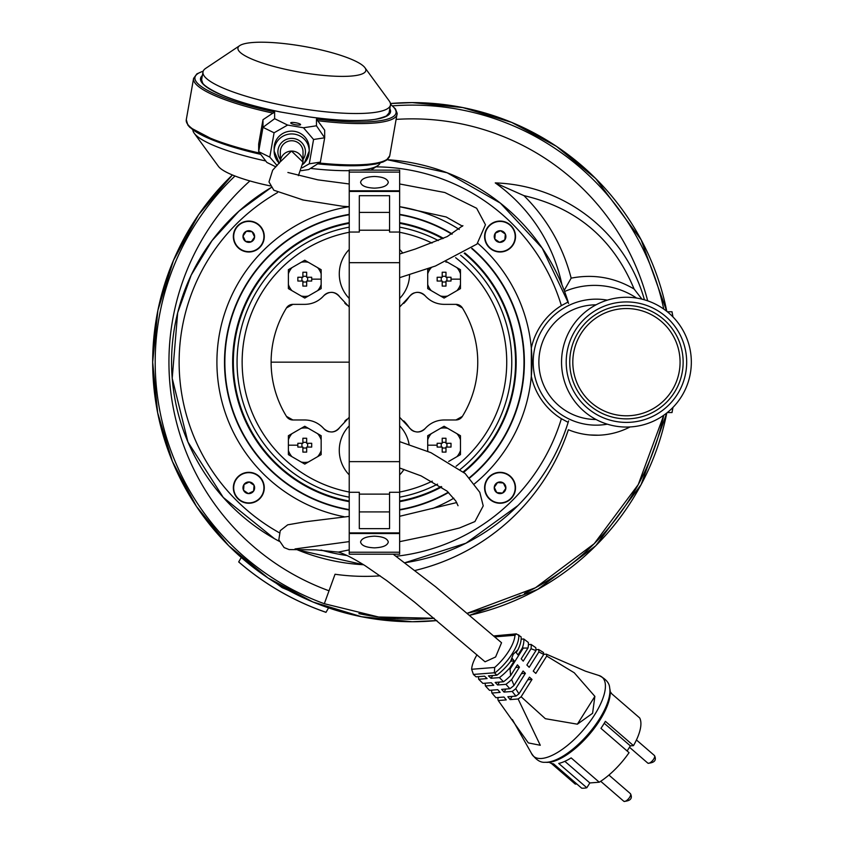 <?xml version="1.0" encoding="UTF-8"?>
<svg xmlns="http://www.w3.org/2000/svg" width="844" height="844" viewBox="0 0 844 844"><rect width="100%" height="100%" fill="white"/><g stroke="black" fill="none" stroke-linecap="round" stroke-linejoin="round"><path stroke-width="1.27" d="M152.669 362.16A259.572 259.572 0 0 0 436.897 620.562L412.231 621.733L361.591 616.742L312.902 601.972L268.023 577.992L228.692 545.709L196.409 506.368L172.429 461.499L157.659 412.8L152.669 362.16A259.572 259.572 0 0 1 232.427 174.961L198.646 214.671L173.463 260.395L157.891 310.286L152.669 362.16M469.675 615.297A259.572 259.572 0 0 0 666.781 413.001L641.102 484.614L595.78 545.709L537.649 589.428L469.675 615.297M666.781 311.331A259.572 259.572 0 0 0 390.424 103.517L412.231 102.599L462.871 107.589L511.569 122.359L556.439 146.339L595.78 178.622L641.102 239.717L666.781 311.331M155.19 362.16A257.051 257.051 0 0 1 235.001 175.995A257.051 257.051 0 0 0 324.318 603.713L378.629 617.006L434.175 618.272A257.051 257.051 0 0 1 396.617 618.736M392.587 105.869A257.051 257.051 0 0 1 663.743 309.062A257.051 257.051 0 0 0 392.587 105.869M520.136 595.474A257.051 257.051 0 0 1 467.281 613.25L535.486 587.73L594.229 543.684L638.275 484.551L663.743 415.269A257.051 257.051 0 0 1 649.616 460.761M649.405 461.267A257.051 257.051 0 0 1 524.451 593.427M395.741 618.684A257.051 257.051 0 0 1 358.879 613.62M419.626 569.32L415.111 570.449A214.207 214.207 0 0 0 568.381 429.744L565.881 436.844M495.903 531.804L490.786 535.634M249.908 180.932A243.304 243.304 0 0 0 329.023 590.789L335.047 574.247A214.207 214.207 0 0 0 380.159 575.84L377.384 576.019M584.09 434.238L584.86 434.365M589.734 434.955L598.523 435.209M613.166 433.246L613.883 433.077M329.023 590.789L324.318 603.713M647.686 300.844A243.304 243.304 0 0 0 396.184 119.394M568.381 429.744A73.08 73.08 0 0 0 630.004 426.958M672.911 407.462A264.605 263.159 90 0 1 671.972 412.568L667.319 412.568M667.319 311.763L672.024 311.763L667.319 311.763M238.694 561.946C264.583 584.312 293.68 601.107 325.984 612.354L326.016 612.311A264.605 263.159 -150 0 1 238.715 561.904L241.268 557.483M326.016 612.311L328.569 607.88M289.081 590.6L282.307 587.709A264.605 263.159 -150 0 1 281.875 587.456L282.234 586.833M275.977 583.035L281.875 587.456M282.666 587.086L282.307 587.709M607.321 300.147A63.005 63.005 0 0 0 533.197 362.16A63.005 63.005 0 0 0 607.321 424.173M596.043 419.5A57.329 57.329 0 0 1 538.873 362.16A57.329 57.329 0 0 1 596.043 304.832M572.812 362.16A53.626 53.626 -90 0 1 626.438 308.535A53.626 53.626 -90 0 1 680.074 362.16A53.626 53.626 -90 0 1 626.438 415.797A53.626 53.626 -90 0 1 572.812 362.16M691.331 362.16A64.893 64.893 -90 0 1 626.438 427.053A64.893 64.893 -90 0 1 561.545 362.16A64.893 64.893 -90 0 1 626.438 297.267A64.893 64.893 -90 0 1 691.331 362.16M686.678 362.16A60.23 60.23 -90 0 1 626.438 422.401A60.23 60.23 -90 0 1 566.208 362.16A60.23 60.23 -90 0 1 626.438 301.93A60.23 60.23 -90 0 1 686.678 362.16M569.742 362.16A56.706 56.706 -90 0 1 626.438 305.465A56.706 56.706 -90 0 1 683.144 362.16A56.706 56.706 -90 0 1 626.438 418.867A56.706 56.706 -90 0 1 569.742 362.16A56.706 56.706 -90 0 1 626.438 305.465A56.706 56.706 -90 0 1 683.144 362.16A56.706 56.706 -90 0 1 626.438 418.867A56.706 56.706 -90 0 1 569.742 362.16M644.436 299.82A160.529 160.529 0 0 0 495.249 182.905L523.945 195.639C576.631 207.877 613.356 239.01 634.097 289.017L641.957 299.156M495.249 182.905A167.207 167.207 0 0 1 561.946 284.723M564.193 290.42L571.166 278.151C593.49 273.836 614.464 277.454 634.097 289.017M523.945 195.639C547.155 218.87 562.895 246.374 571.166 278.151M564.594 291.496A76.234 76.234 0 0 1 636.629 298.08M349.237 214.355A149.947 149.947 0 0 0 349.226 509.976M399.634 509.976A149.947 149.947 0 0 0 448.575 492.495M469.665 477.989A149.947 149.947 0 0 0 471.986 248.294M452.247 233.988A149.947 149.947 0 0 0 399.634 214.355M568.613 420.892C558.675 453.312 541.764 481.544 517.878 505.609L465.972 543.198L404.951 562.726A202.866 202.866 0 0 0 568.16 422.359L561.376 418.708A66.402 66.402 0 0 1 531.309 376.245L531.309 348.076A66.402 66.402 0 0 1 561.376 305.623L568.16 301.973A202.866 202.866 0 0 0 387.153 159.695M271.283 187.484A202.866 202.866 0 0 0 279.237 541.31L274.406 538.651L223.249 497.432L187.948 442.034L172.208 378.26L177.662 312.786L191.208 275.081L211.928 240.74L238.968 211.158L271.283 187.484M297.542 549.887A202.866 202.866 0 0 0 363.616 564.741L297.531 549.898M510.989 498.72A15.456 15.456 0 0 0 510.989 476.86A15.456 15.456 0 0 0 489.13 476.86A15.456 15.456 0 0 0 489.13 498.72A15.456 15.456 0 0 0 510.989 498.72M237.871 498.72A15.456 15.456 0 0 0 259.741 498.72A15.456 15.456 0 0 0 259.741 476.86A15.456 15.456 0 0 0 237.871 476.86A15.456 15.456 0 0 0 237.871 498.72M237.871 225.601A15.456 15.456 0 0 0 237.871 247.471A15.456 15.456 0 0 0 259.741 247.471A15.456 15.456 0 0 0 259.741 225.601A15.456 15.456 0 0 0 237.871 225.601M510.989 225.601A15.456 15.456 0 0 0 489.13 225.601A15.456 15.456 0 0 0 489.13 247.471A15.456 15.456 0 0 0 510.989 247.471A15.456 15.456 0 0 0 510.989 225.601M399.634 223.312A141.127 141.127 0 0 1 442.71 238.662M464.221 253.284A141.127 141.127 0 0 1 463.272 471.817M441.169 486.513A141.127 141.127 0 0 1 399.634 501.019M349.226 501.019A141.127 141.127 0 0 1 349.237 223.312M464.801 252.957A141.75 141.75 0 0 1 463.746 472.239M441.739 486.914A141.75 141.75 0 0 1 399.634 501.663M349.226 501.663A141.75 141.75 0 0 1 349.237 222.668M399.634 222.668A141.75 141.75 0 0 1 443.438 238.335M471.669 248.516A149.567 149.567 0 0 1 469.401 477.704M448.28 492.231A149.567 149.567 0 0 1 399.634 509.597M349.226 509.597A149.567 149.567 0 0 1 349.237 214.735M399.634 214.735A149.567 149.567 0 0 1 451.867 234.199M477.757 243.283A157.501 157.501 0 0 1 474.518 483.781M501.273 472.724A15.118 15.118 0 0 1 515.135 489.003A15.118 15.118 0 0 1 498.857 502.866A15.118 15.118 0 0 1 484.994 486.587A15.118 15.118 0 0 1 501.273 472.724M503.362 483A5.824 5.824 0 0 1 502.56 493.054A5.824 5.824 0 0 1 494.257 487.326A5.824 5.824 0 0 1 503.362 483L497.57 482.536L494.257 487.326L496.757 492.579L502.56 493.054L505.862 488.254L503.362 483L497.57 482.536L494.257 487.326L496.757 492.579L502.56 493.054L505.862 488.254L503.362 483M484.994 235.328A15.118 15.118 0 0 1 501.273 221.466A15.118 15.118 0 0 1 515.135 237.744A15.118 15.118 0 0 1 498.857 251.607A15.118 15.118 0 0 1 484.994 235.328M495.27 233.229A5.824 5.824 0 0 1 505.324 234.041A5.824 5.824 0 0 1 499.595 242.333A5.824 5.824 0 0 1 495.27 233.229L494.806 239.031L499.595 242.333L504.849 239.844L505.324 234.041L500.524 230.739L495.27 233.229L494.806 239.031L499.595 242.333L504.849 239.844L505.324 234.041L500.524 230.739L495.27 233.229M247.598 251.607A15.118 15.118 0 0 1 233.735 235.328A15.118 15.118 0 0 1 250.014 221.466A15.118 15.118 0 0 1 263.877 237.744A15.118 15.118 0 0 1 247.598 251.607M245.498 241.331A5.824 5.824 0 0 1 246.311 231.277A5.824 5.824 0 0 1 254.603 237.006A5.824 5.824 0 0 1 245.498 241.331L251.301 241.795L254.603 237.006L252.113 231.741L246.311 231.277L243.009 236.067L245.498 241.331L251.301 241.795L254.603 237.006L252.113 231.741L246.311 231.277L243.009 236.067L245.498 241.331M263.877 489.003A15.118 15.118 0 0 1 247.598 502.866A15.118 15.118 0 0 1 233.735 486.587A15.118 15.118 0 0 1 250.014 472.724A15.118 15.118 0 0 1 263.877 489.003M253.601 491.092A5.824 5.824 0 0 1 243.547 490.29A5.824 5.824 0 0 1 249.275 481.987A5.824 5.824 0 0 1 253.601 491.092L254.065 485.3L249.275 481.987L244.011 484.488L243.547 490.29L248.336 493.592L253.601 491.092L254.065 485.3L249.275 481.987L244.011 484.488L243.547 490.29L248.336 493.592L253.601 491.092M291.94 267.653L288.395 269.7L288.395 288.606L304.779 298.069L321.163 288.606L321.163 269.7L304.779 260.237L291.94 267.653A17.239 17.239 0 0 0 288.395 273.783M311.721 279.153L311.7 277.265L306.667 277.265L306.667 272.232L302.891 272.232L302.891 277.265L297.858 277.265L297.858 281.041L302.891 281.041L302.891 286.074L306.667 286.074L306.667 281.041L311.7 281.041L311.721 279.153L321.163 279.153M302.891 277.265L301.92 277.265L301.92 281.041M302.891 281.041L302.891 282.012L306.667 282.012M306.667 281.041L307.638 281.041L307.638 277.265M306.667 277.265L306.667 276.294L302.891 276.294M431.79 267.337L427.708 269.7L427.708 288.606L444.092 298.069L460.465 288.606L460.465 269.7L446.571 261.672M451.034 279.153L451.012 277.265L445.98 277.265L445.98 272.232L442.203 272.232L442.203 277.265L437.16 277.265L437.16 281.041L442.203 281.041L442.203 286.074L445.98 286.074L445.98 281.041L451.012 281.041L451.034 279.153L460.465 279.153M442.203 277.265L441.233 277.265L441.233 281.041M442.203 281.041L442.203 282.012L445.98 282.012M445.98 281.041L446.94 281.041L446.94 277.265M445.98 277.265L445.98 276.294L442.203 276.294M448.691 461.436L460.465 454.631L460.465 435.715L444.092 426.262L427.708 435.715L427.708 451.34M437.15 445.178L437.16 447.067L442.203 447.067L442.203 452.099L445.98 452.099L445.98 447.067L451.012 447.067L451.012 443.29L445.98 443.29L445.98 438.247L442.203 438.247L442.203 443.29L437.16 443.29L437.15 445.178L427.708 445.178M445.98 447.067L446.94 447.067L446.94 443.29M445.98 443.29L445.98 442.319L442.203 442.319M442.203 443.29L441.233 443.29L441.233 447.067M442.203 447.067L442.203 448.027L445.98 448.027M317.618 456.678L321.163 454.631L321.163 435.715L304.779 426.262L288.395 435.715L288.395 454.631L304.779 464.094L317.618 456.678A17.239 17.239 0 0 0 321.163 450.548M297.837 445.178L297.858 447.067L302.891 447.067L302.891 452.099L306.667 452.099L306.667 447.067L311.7 447.067L311.7 443.29L306.667 443.29L306.667 438.247L302.891 438.247L302.891 443.29L297.858 443.29L297.837 445.178L288.395 445.178M306.667 447.067L307.638 447.067L307.638 443.29M306.667 443.29L306.667 442.319L302.891 442.319M302.891 443.29L301.92 443.29L301.92 447.067M302.891 447.067L302.891 448.027L306.667 448.027M399.634 425.851A35.153 35.153 0 0 1 409.108 444.577M349.226 474.877A35.153 35.153 0 0 1 349.226 425.861M403.97 469.422A35.153 35.153 0 0 1 399.634 474.877M399.634 232.047L389.559 232.047L389.559 195.692L359.322 195.692L359.312 232.047L349.237 232.047L349.237 191.43L399.634 191.43L399.634 461.647L349.226 461.636L349.226 533.524L399.634 533.535L399.634 554.191L349.226 554.191L349.226 552.219L399.634 552.219M349.237 232.047L349.226 461.636M389.559 212.414L359.322 212.414M349.226 532.902L399.634 532.902L399.634 461.647M389.548 511.918L359.312 511.918M399.634 492.284L389.548 492.284L389.548 528.639L359.312 528.639L359.312 492.284L349.226 492.284M399.634 532.902L399.634 533.535M349.226 533.524L349.226 552.219M374.43 536.183C382.828 536.531 387.449 538.483 388.293 542.017C387.449 545.551 382.828 547.492 374.43 547.851C366.022 547.492 361.401 545.551 360.567 542.017C361.411 538.483 366.022 536.531 374.43 536.183M399.634 191.43L399.634 190.797L349.237 190.797L349.237 170.129L399.645 170.14L399.645 172.113L349.237 172.102M349.237 191.43L349.237 190.797M399.634 190.797L399.645 172.113M374.441 188.149C366.032 187.79 361.411 185.849 360.578 182.315C361.411 178.78 366.032 176.829 374.441 176.48C382.838 176.829 387.459 178.78 388.303 182.315C387.459 185.849 382.838 187.79 374.441 188.149M409.161 427.507A10.075 10.075 -90 0 0 409.815 428.383M410.87 429.469A10.075 10.075 -90 0 0 414.288 431.453M416.672 431.959A10.075 10.075 -90 0 0 419.742 431.759M419.848 431.738A10.075 10.075 -90 0 0 425.133 428.562C430.24 422.971 436.559 420.101 444.092 419.974L455.95 419.974L462.385 416.377A103.327 103.327 -90 0 0 462.385 307.944L455.95 304.357A7.564 7.564 90 0 1 462.385 307.944A103.327 103.327 -90 0 1 462.385 416.377A7.564 7.564 -90 0 1 455.95 419.974M399.634 417.295L409.14 427.465C414.087 433.056 419.426 433.426 425.133 428.562A25.204 25.204 90 0 1 425.165 428.53M320.741 298.66A25.204 25.204 -90 0 0 323.727 295.769C318.631 301.361 312.312 304.22 304.779 304.357L292.91 304.357L286.475 307.944A103.327 103.327 90 0 0 271.114 362.16A103.327 103.327 -90 0 0 286.475 416.377L292.91 419.974L304.779 419.974C312.312 420.101 318.631 422.971 323.727 428.562C329.445 433.426 334.773 433.056 339.721 427.465L349.226 417.295M308.725 420.28A25.204 25.204 90 0 1 309.252 420.375M320.741 425.671A25.204 25.204 90 0 1 323.727 428.562M323.748 428.583A10.075 10.075 -90 0 0 325.373 430.06M325.657 430.261A10.075 10.075 -90 0 0 329.276 431.79M331.713 431.991A10.075 10.075 -90 0 0 334.825 431.368M334.857 431.358A10.075 10.075 -90 0 0 339.721 427.465A41.578 41.578 90 0 1 339.784 427.37M344.763 421.23A41.578 41.578 90 0 1 346.789 419.31M403.77 420.892A41.578 41.578 90 0 1 409.14 427.465M403.77 303.429A41.578 41.578 -90 0 0 409.14 296.856C414.087 291.275 419.426 290.906 425.133 295.769A25.204 25.204 -90 0 0 425.165 295.801M409.161 296.824A10.075 10.075 90 0 1 409.815 295.949M410.87 294.862A10.075 10.075 90 0 1 414.288 292.879M416.672 292.372A10.075 10.075 90 0 1 419.742 292.573M419.848 292.594A10.075 10.075 90 0 1 425.133 295.769C430.24 301.361 436.559 304.22 444.092 304.357L455.95 304.357M308.725 304.04A25.204 25.204 -90 0 0 309.252 303.956M325.373 294.261A10.075 10.075 90 0 0 323.748 295.748C329.445 290.906 334.773 291.275 339.721 296.856A41.578 41.578 -90 0 0 339.784 296.951M325.657 294.071A10.075 10.075 90 0 1 329.276 292.541M331.713 292.341A10.075 10.075 90 0 1 334.825 292.963M334.857 292.973A10.075 10.075 90 0 1 339.721 296.856L349.237 307.037M344.763 303.101A41.578 41.578 -90 0 0 346.789 305.022M399.634 307.037L409.14 296.856M292.91 304.357A7.564 7.564 -90 0 0 291.781 304.441M291.507 304.484A7.564 7.564 -90 0 0 286.475 307.944M292.91 419.974A7.564 7.564 90 0 1 291.781 419.89M291.507 419.848A7.564 7.564 90 0 1 286.475 416.377M399.634 497.179A137.34 137.34 -90 0 0 437.561 484.139M460.296 469.359A137.34 137.34 -90 0 0 460.624 255.236M438.279 240.561A137.34 137.34 -90 0 0 399.634 227.152M349.237 227.152A137.34 137.34 -90 0 0 349.226 497.179M242.133 362.16A132.308 132.308 90 0 1 349.237 232.279A132.308 132.308 90 0 0 349.226 492.041M399.634 232.279A132.308 132.308 90 0 1 432.033 243.061A132.308 132.308 90 0 0 399.634 232.279M506.738 362.16A132.308 132.308 90 0 0 455.623 257.694A132.308 132.308 90 0 1 456.129 466.226M432.297 481.143A132.308 132.308 90 0 1 399.634 492.052M349.237 274.321A25.204 25.204 90 0 1 349.237 273.604A25.204 25.204 90 0 0 349.237 273.962M349.237 298.47A35.153 35.153 90 0 1 349.237 249.444M399.634 249.455A35.153 35.153 90 0 1 402.715 253.073M409.583 274.69A35.153 35.153 90 0 1 399.634 298.47M280.335 161.805L280.335 151.867A11.341 11.099 -0 0 1 292.646 140.8A11.341 11.099 -0 0 1 303.017 151.867L303.017 162.153A11.341 11.099 -0 0 1 302.848 164.052M280.503 160.265A11.341 11.099 -0 0 1 303.017 162.153L291.486 151.055L280.345 161.795A11.341 11.099 -0 0 1 280.503 160.265M365.874 70.147A64.935 13.04 10 0 0 364.946 67.731A64.935 13.04 10 0 0 304.156 46.462A64.935 13.04 10 0 0 239.759 45.597A64.935 13.04 10 0 0 237.902 48.446A64.935 13.04 10 0 0 301.888 72.531A64.935 13.04 10 0 0 365.874 70.147M239.77 45.597L205.672 68.385A95.182 19.106 10 0 0 203.003 71.888A95.182 19.106 10 0 0 202.94 72.573A95.182 19.106 10 0 0 295.062 107.578A95.182 19.106 10 0 0 390.456 105.046A95.182 19.106 10 0 0 390.508 104.371A95.182 19.106 10 0 0 389.147 100.837L364.946 67.731M192.843 129.849A95.182 19.106 10 0 0 194.204 133.225L218.406 166.331A64.935 13.04 10 0 0 270.323 185.912M194.204 133.225A95.182 19.106 10 0 0 265.765 160.972M310.508 168.399A95.182 19.106 10 0 0 349.237 170.657M359.808 170.129A95.182 19.106 10 0 0 377.679 165.677A95.182 19.106 10 0 0 380.116 162.976M203.161 71.276A102.061 20.488 10 0 0 274.627 111.946L262.98 119.711L262.98 127.338L274.078 132.793L287.614 125.07L303.481 127.76L316.468 125.788L324.676 137.794L324.676 130.176L316.468 119.046A102.061 20.488 10 0 0 396.11 112.199A102.061 20.488 10 0 0 390.508 104.413M301.213 170.688L308.725 169.538L320.372 162.111L309.273 163.799L302.226 167.819M262.98 119.711L258.675 144.018L258.675 151.646L269.785 157.1L277.127 165.646M275.882 166.869L266.883 162.449L258.675 151.646L262.98 127.338L274.627 118.688L287.614 125.07M309.273 163.799L313.567 139.482L303.481 127.76M313.567 139.482L324.676 137.794L320.372 162.111M316.468 125.788L316.468 119.046M274.627 111.946L274.627 118.688M389.242 111.914A1.255 1.234 0 0 1 390.572 111.26A96.438 19.359 -170 0 1 310.856 117.147L280.24 111.957A96.438 19.359 -170 0 1 202.37 75.506M269.785 157.1L274.078 132.793M279.322 163.282A17.534 17.165 -0 0 1 274.142 151.097L274.142 148.291A17.534 17.165 -0 0 1 293.174 131.189A17.534 17.165 -0 0 1 309.21 148.291L309.21 151.097A17.534 17.165 -0 0 1 302.901 164.285M300.591 124.606A5.011 1.002 10 0 0 295.738 122.76A5.011 1.002 10 0 0 290.716 122.897A5.011 1.002 10 0 0 290.716 122.929A5.011 1.002 10 0 0 295.569 124.775A5.011 1.002 10 0 0 300.591 124.638A5.011 1.002 10 0 0 300.591 124.606M636.439 739.956L654.395 755.486A5.043 1.952 130.9 0 1 654.554 755.675A5.043 1.952 130.9 0 1 653.34 759.6A5.043 1.952 130.9 0 1 648.013 763.24A5.043 1.952 130.9 0 1 647.802 763.113L629.487 747.267M608.914 775.066L630.394 793.634A5.043 1.952 130.9 0 1 630.542 793.824A5.043 1.952 130.9 0 1 629.339 797.749A5.043 1.952 130.9 0 1 624.001 801.389A5.043 1.952 130.9 0 1 623.79 801.262L600.696 781.28M610.223 691.785A46.62 18.093 130.9 0 1 611.583 693.641L639.689 717.949A46.62 18.093 130.9 0 1 633.485 745.632L605.38 721.325A46.62 18.093 130.9 0 1 600.949 728.351L629.054 752.658A46.62 18.093 130.9 0 1 599.261 782.209L571.156 757.901A46.62 18.093 130.9 0 1 558.717 763.44L586.823 787.747A46.62 18.093 130.9 0 1 584.101 788.169A46.62 18.093 130.9 0 1 581.653 788.159L553.548 763.852A46.62 18.093 -49.1 0 1 549.244 762.28M576.821 783.981L575.26 784.097L551.28 763.356M633.485 745.632L630.362 745.874L627.134 751.002M599.261 782.209L589.851 782.947L586.823 787.747M630.362 745.874L604.23 723.276M589.851 782.947L564.836 761.32M514.967 635.268A30.236 11.742 -49.1 0 1 508.805 651.04A30.236 11.742 -49.1 0 1 494.711 667.446L494.331 672.784L496.926 675.189A31.523 12.238 -49.1 0 0 510.557 661.496L513.247 654.269L517.994 649.669A31.523 12.238 -49.1 0 0 521.075 636.819L516.338 633.855L514.967 635.268L494.753 636.861M512.361 719.531L531.467 753.354A52.328 20.309 -49.1 0 0 558.032 752.162A52.328 20.309 -49.1 0 0 594.703 714.657A52.328 20.309 -49.1 0 0 598.829 675.464L585.525 671.202L546.321 654.142A34.161 13.261 130.9 0 1 546.722 656.073L574.247 672.774L594.872 696.374L592.583 713.296L577.37 724.184L545.351 718.698L521.107 696.764A34.161 13.261 130.9 0 1 518.121 698.969L540.276 745.273L528.312 742.899L498.245 700.531A34.161 13.261 130.9 0 1 497.844 698.6L498.561 697.471M494.331 672.784L473.41 674.44L476.069 676.835L484.561 676.16A208.489 178.812 85.5 0 1 487.115 678.576L478.664 679.251L482.905 683.387L491.282 682.733A208.489 178.812 85.5 0 1 493.74 685.286L485.416 685.95L489.509 690.339L497.749 689.685A208.489 178.812 85.5 0 1 500.112 692.396L491.925 693.04L495.903 697.682L503.973 697.038A208.489 178.812 85.5 0 1 506.242 699.908L498.245 700.531M510.609 675.622L509.934 667.752A31.597 12.27 130.9 0 1 499.437 677.605L503.53 681.762A31.84 12.365 -49.1 0 0 510.609 675.622L517.404 664.829A80.148 27.029 -147.8 0 0 519.45 667.161L511.643 679.557A32.061 12.449 130.9 0 1 505.936 684.326L509.871 688.725A32.547 12.639 -49.1 0 0 514.017 685.433L511.643 679.557M515.927 696.1A33.644 13.061 -49.1 0 0 518.965 693.831L515.726 688.693A32.916 12.776 130.9 0 1 512.181 691.447L515.927 696.1L507.856 696.733A208.489 178.812 85.5 0 1 510.124 699.602L518.121 698.969M478.664 679.251A31.597 12.27 130.9 0 1 478.58 676.635M485.416 685.95A32.061 12.449 130.9 0 1 485.258 683.207M491.925 693.04A32.916 12.776 130.9 0 1 491.651 690.592L491.936 690.149M522.299 648.097L527.975 648.023A31.84 12.365 -49.1 0 0 528.281 642.421L523.744 638.961A31.597 12.27 130.9 0 1 522.299 648.097L518.016 654.912L516.169 652.57L517.994 649.669M531.055 644.415A32.061 12.449 130.9 0 1 531.034 648.741L535.951 650.576A32.547 12.639 -49.1 0 0 535.74 647.622L531.055 644.415L528.428 644.626M538.588 649.479A32.916 12.776 130.9 0 1 538.862 651.927L543.747 654.438A33.644 13.061 -49.1 0 0 543.399 652.444L538.588 649.479L535.961 649.69M546.954 762.354A50.397 19.56 -49.1 0 0 599.936 720.122A50.397 19.56 -49.1 0 0 609.969 689.506L609.642 687.765A51.558 20.013 -49.1 0 1 599.388 719.077A51.558 20.013 -49.1 0 1 545.182 762.28L546.965 762.354M531.034 648.741L523.238 661.137A80.148 27.029 -147.8 0 1 521.191 658.805L527.975 648.023M538.862 651.927L529.188 667.298A80.148 27.029 -147.8 0 1 526.878 664.998L535.951 650.576M546.722 656.073L535.813 673.406A80.148 27.029 -147.8 0 1 533.25 671.117L543.747 654.438M518.965 693.831L529.462 677.141A80.148 27.029 -147.8 0 0 532.015 679.431L521.107 696.764M514.017 685.433L523.09 671.022A80.148 27.029 -147.8 0 0 525.401 673.322L515.726 688.693M510.557 661.496L512.382 658.594L514.228 660.936L509.934 667.752M516.338 633.855L493.677 635.933M476.987 654.817A30.236 11.742 -49.1 0 0 471.638 669.271L473.41 674.44M543.736 654.343L546.321 654.142M521.149 639.172L523.744 638.961M496.926 675.189L488.433 675.854A208.489 178.812 85.5 0 1 490.986 678.27L499.437 677.605M503.53 681.762L495.154 682.427A208.489 178.812 85.5 0 1 497.612 684.98L505.936 684.326M509.871 688.725L501.631 689.379A208.489 178.812 85.5 0 1 503.995 692.091L512.181 691.447M510.736 661.211L514.228 660.936M490.986 678.27L492.717 675.516M515.758 667.456L519.45 667.161M497.612 684.98L499.437 682.089M521.434 673.639L525.401 673.322M503.995 692.091L505.915 689.042M527.817 679.768L532.015 679.431M510.124 699.602L512.129 696.395M349.226 516.38L304.768 521.856L287.688 524.831L280.25 530.633L278.815 539.854L284.101 547.566L289.123 549.581L315.825 549.866L338.328 552.103L349.226 549.887L338.328 552.103C344.278 553.748 353.225 558.285 365.188 565.733L386.826 580.672L414.562 602.152L485.057 661.801L495.607 656.98L501.547 642.738L435.683 586.833L393.198 554.191M671.972 311.763A264.605 263.159 90 0 1 672.911 316.869M459.273 229.462A157.501 157.501 0 0 0 399.908 206.738M280.398 161.679L272.665 170.203L268.993 181.914L273.825 190.238L303.239 200.007L342.864 206.305L349.237 206.685A157.501 157.501 0 0 0 344.046 516.707M432.529 508.563A157.501 157.501 0 0 0 453.819 498.203M561.376 305.623A195.302 195.302 0 0 0 375.907 166.859M277.465 192.632A195.302 195.302 0 0 0 279.269 532.712M321.015 550.024A195.302 195.302 0 0 0 347.011 555.531M396.11 556.259A195.302 195.302 0 0 0 561.376 418.708M301.234 296.022A17.239 17.239 0 0 0 308.313 296.022M288.395 284.523A17.239 17.239 0 0 0 291.94 290.652M308.313 262.284A17.239 17.239 0 0 0 301.234 262.284M321.163 273.783A17.239 17.239 0 0 0 317.618 267.653M317.618 290.652A17.239 17.239 0 0 0 321.163 284.523M440.547 296.022A17.239 17.239 0 0 0 447.626 296.022M427.708 284.523A17.239 17.239 0 0 0 431.252 290.652M431.252 267.653A17.239 17.239 0 0 0 427.708 273.783M447.626 262.284A17.239 17.239 0 0 0 445.78 261.999M460.465 273.783A17.239 17.239 0 0 0 456.931 267.653M456.931 290.652A17.239 17.239 0 0 0 460.465 284.523M447.626 428.309A17.239 17.239 0 0 0 440.547 428.309M460.465 439.808A17.239 17.239 0 0 0 456.931 433.679M456.931 456.678A17.239 17.239 0 0 0 460.465 450.548M427.708 450.548A17.239 17.239 0 0 0 428.045 451.477M431.252 433.679A17.239 17.239 0 0 0 427.708 439.808M308.313 428.309A17.239 17.239 0 0 0 301.234 428.309M321.163 439.808A17.239 17.239 0 0 0 317.618 433.679M301.234 462.048A17.239 17.239 0 0 0 308.313 462.048M288.395 450.548A17.239 17.239 0 0 0 291.94 456.678M291.94 433.679A17.239 17.239 0 0 0 288.395 439.808M389.559 230.212L359.312 230.212M399.634 262.684L349.237 262.684M389.548 494.12L359.312 494.12M271.114 362.16L349.237 362.16M317.492 120.671A103.316 20.741 10 0 0 397.07 114.362A103.316 20.741 10 0 0 397.134 113.634A1.255 1.234 180 0 0 396.11 112.199M203.235 71.086L196.926 73.829L193.593 78.376A103.316 20.741 10 0 0 273.171 113.159M389.812 108.665A96.438 19.359 -170 0 1 390.572 111.26M188.244 124.965A102.061 20.488 10 0 0 260.733 154.346M260.754 154.389L217.425 141.887L189.953 127.465L187.885 125.144L186.281 119.7A103.316 20.741 10 0 0 259.815 153.144M318.969 162.998A103.316 20.741 10 0 0 389.759 155.697L397.155 113.423L395.477 108.939L390.508 104.213M317.671 163.831A102.061 20.488 10 0 0 386.109 159.97M279.301 163.314L274.142 151.097A17.534 17.165 -0 0 1 293.174 133.996A17.534 17.165 -0 0 1 309.21 151.097L304.294 163.071L302.901 164.348M280.335 159.527A13.778 13.483 -0 0 1 294.028 138.574A13.778 13.483 -0 0 1 303.017 159.527M494.658 673.069A31.502 12.227 -49.1 0 0 512.361 653.509A31.502 12.227 -49.1 0 0 518.712 634.857M577.37 724.184L594.872 696.374M509.924 669.303L523.385 647.918M494.711 667.446L471.638 669.271M672.024 412.568L672.963 407.399M672.963 316.933L672.024 311.763M387.164 159.695L447.13 172.767L500.408 203.14L542.175 248.073L568.613 303.439M377.679 165.677L371.012 170.129M388.725 114.805L390.456 105.046M201.273 81.646L203.003 71.888M309.189 116.883C331.587 119.964 350.439 121.082 365.737 120.238C372.151 120.27 379.019 118.867 386.352 116.008L389.052 112.948M201.61 79.79L202.644 83.007C202.718 82.723 202.507 86.046 221.107 94.686C236.816 101.375 257.072 107.23 281.875 112.252M389.749 155.771L386.383 160.255L382.976 162.006L375.865 164L366.528 165.266L340.259 165.582L317.629 163.863M186.281 119.7L193.593 78.376M648.013 763.24C654.501 762.776 656.685 760.254 654.554 755.675M624.001 801.389C630.5 800.924 632.673 798.403 630.542 793.824M598.829 675.464C605.813 678.861 609.41 682.954 609.642 687.765M531.467 753.354C535.824 759.779 540.403 762.754 545.192 762.28M399.634 441.623L430.936 452.679L465.128 473.484L479.803 492.337L483.222 505.894L474.919 521.56L459.516 527.975L429.037 535.55L399.634 541.669M399.634 467.998L421.103 475.889L447.046 491.113L455.792 500.988L458.039 505.725M456.731 502.56L399.634 516.296M349.226 541.605L295.01 548.938M399.634 254.012L415.301 249.043L447.225 236.573L462.892 225.633M462.544 226.234L446.191 216.982L399.634 206.717M399.634 277.665L435.472 265.997L476.997 244.053L485.458 224.747L476.638 208.268L444.851 192.527L399.645 183.971M298.396 175.657L303.017 162.153M287.888 172.482L317.85 179.846L349.237 183.981"/></g></svg>
